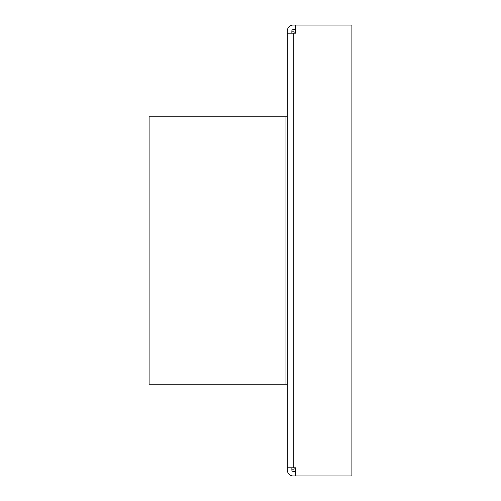 <?xml version="1.0" encoding="UTF-8"?>
<svg xmlns="http://www.w3.org/2000/svg" width="501" height="501" viewBox="0 0 501 501"><rect width="100%" height="100%" fill="white"/><g stroke="black" fill="none" stroke-linecap="round" stroke-linejoin="round"><path stroke-width="0.75" d="M291.851 33.21L291.851 30.943A1.359 1.359 0 0 1 293.21 29.584L295.477 29.584M295.477 471.416L293.21 471.416A1.359 1.359 0 0 1 291.851 470.057L291.851 467.79M295.477 475.95L293.21 475.95A5.893 5.893 0 0 1 287.317 470.057L287.317 30.943A5.893 5.893 0 0 1 293.21 25.05L351.896 25.05L351.896 475.95L295.477 475.95L295.477 467.79L293.21 467.79L293.21 33.21L287.317 33.21M293.21 33.21L295.477 33.21L295.477 25.05M287.317 467.79L293.21 467.79M287.317 116.814L149.104 116.814L149.104 384.186L287.317 384.186M291.851 31.845L294.118 31.845L294.118 33.21M291.851 469.155L294.118 469.155L294.118 467.79M285.958 116.814L285.958 384.186"/></g></svg>
